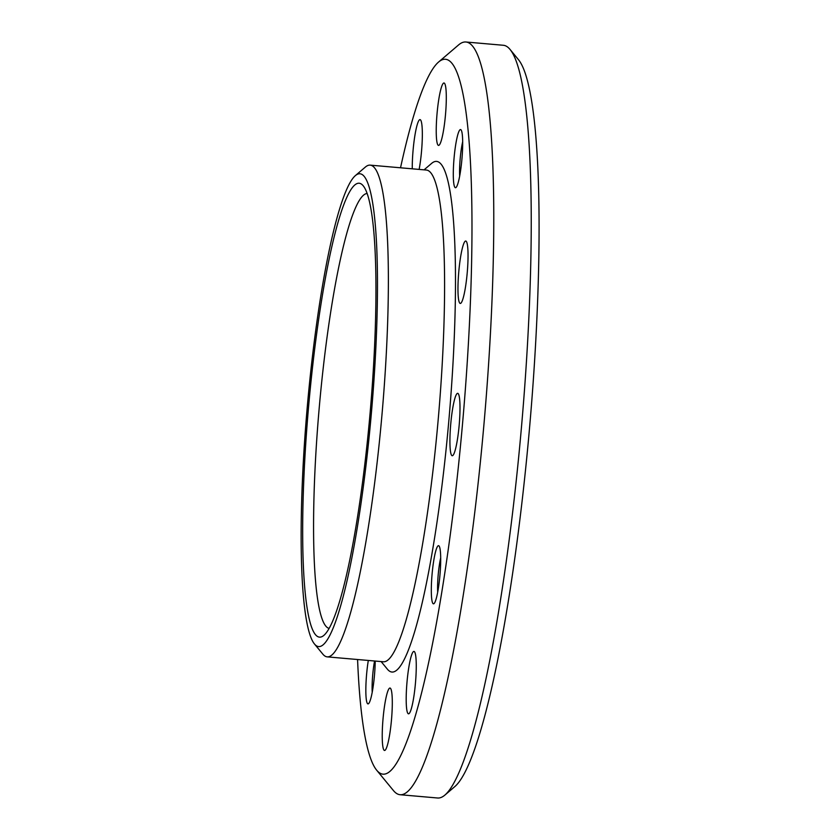 <?xml version="1.0" encoding="UTF-8"?>
<svg xmlns="http://www.w3.org/2000/svg" width="840" height="840" viewBox="0 0 840 840"><rect width="100%" height="100%" fill="white"/><g stroke="black" fill="none" stroke-linecap="round" stroke-linejoin="round"><path stroke-width="1.26" d="M455.395 187.709A29.19 3.959 -85 0 0 456.015 187.488A29.19 3.959 -85 0 0 461.937 158.981A29.19 3.959 -85 0 0 461.055 129.885A29.19 3.959 -85 0 0 460.593 129.57A29.19 3.959 -85 0 0 454.083 157.889A29.19 3.959 -85 0 0 455.395 187.709M433.409 603.824A29.19 3.959 -85 0 0 434.028 603.603A29.19 3.959 -85 0 0 439.95 575.096A29.19 3.959 -85 0 0 439.068 546A29.19 3.959 -85 0 0 438.606 545.685A29.19 3.959 -85 0 0 432.096 574.004A29.19 3.959 -85 0 0 433.409 603.824M368.308 660.45A29.19 3.959 -85 0 0 367.941 703.889A29.19 3.959 -85 0 0 368.56 703.668A29.19 3.959 -85 0 0 375.218 661.059M438.48 145.404A31.322 4.253 -85 0 0 438.543 145.404A31.322 4.253 -85 0 0 445.483 114.786A31.322 4.253 -85 0 0 444.045 83.002A31.322 4.253 -85 0 0 443.993 82.992A31.322 4.253 -85 0 0 437.052 113.61A31.322 4.253 -85 0 0 438.48 145.404M460.226 303.429A31.322 4.253 -85 0 0 460.278 303.44A31.322 4.253 -85 0 0 467.219 272.822A31.322 4.253 -85 0 0 465.791 241.028A31.322 4.253 -85 0 0 465.728 241.028A31.322 4.253 -85 0 0 458.787 271.645A31.322 4.253 -85 0 0 460.226 303.429M452.172 455.731A31.322 4.253 -85 0 0 452.235 455.742A31.322 4.253 -85 0 0 459.175 425.124A31.322 4.253 -85 0 0 457.748 393.341A31.322 4.253 -85 0 0 457.685 393.33A31.322 4.253 -85 0 0 450.744 423.948A31.322 4.253 -85 0 0 452.172 455.731M408.45 713.822A31.322 4.253 -85 0 0 408.503 713.832A31.322 4.253 -85 0 0 415.443 683.214A31.322 4.253 -85 0 0 414.015 651.43A31.322 4.253 -85 0 0 413.952 651.42A31.322 4.253 -85 0 0 407.012 682.038A31.322 4.253 -85 0 0 408.45 713.822M384.479 750.446A31.322 4.253 -85 0 0 384.542 750.456A31.322 4.253 -85 0 0 391.482 719.838A31.322 4.253 -85 0 0 390.054 688.054A31.322 4.253 -85 0 0 389.991 688.044A31.322 4.253 -85 0 0 383.05 718.662A31.322 4.253 -85 0 0 384.479 750.446M419.139 169.407A31.322 4.253 -85 0 0 422.31 137.151A31.322 4.253 -85 0 0 420.084 119.627A31.322 4.253 -85 0 0 420.021 119.627A31.322 4.253 -85 0 0 414.771 136.3A31.322 4.253 -85 0 0 412.272 168.809M314.465 643.976L322.844 654.15A246.803 33.495 -85 0 0 326.75 656.796A246.803 33.495 -85 0 0 327.212 656.87L383.418 661.773A246.803 33.495 -85 0 0 438.113 420.536A246.803 33.495 -85 0 0 426.836 170.111A246.803 33.495 -85 0 0 426.374 170.047L370.156 165.134A246.803 33.495 -85 0 0 365.379 167.055L355.373 175.613A237.31 32.204 -85 0 0 307.23 407.379A237.31 32.204 -85 0 0 314.465 643.976A237.31 32.204 -85 0 0 318.224 646.527A237.31 32.204 -85 0 0 371.102 416.283A237.31 32.204 -85 0 0 360.402 173.838A237.31 32.204 -85 0 0 355.373 175.613M327.212 656.87A246.803 33.495 -85 0 0 381.895 415.632A246.803 33.495 -85 0 0 370.619 165.197A246.803 33.495 -85 0 0 370.156 165.134M319.064 637.077A227.819 30.922 -85 0 0 323.894 635.365A227.819 30.922 -85 0 0 370.115 412.87A227.819 30.922 -85 0 0 363.163 185.734A227.819 30.922 -85 0 0 359.562 183.288A227.819 30.922 -85 0 0 308.794 404.324A227.819 30.922 -85 0 0 319.064 637.077M357.578 659.516A358.817 48.699 -85 0 0 376.698 770.227L393.445 790.566A377.8 51.272 -85 0 0 399.42 794.63A377.8 51.272 -85 0 0 400.134 794.724L437.608 798A377.8 51.272 -85 0 0 444.917 795.06A377.8 51.272 -85 0 0 521.556 426.101A377.8 51.272 -85 0 0 510.038 49.434A377.8 51.272 -85 0 0 504.063 45.37A377.8 51.272 -85 0 0 503.349 45.276L465.875 42A377.8 51.272 -85 0 0 458.567 44.94L438.543 62.066A358.817 48.699 -85 0 0 400.522 167.79M400.134 794.724A377.8 51.272 -85 0 0 483.851 425.45A377.8 51.272 -85 0 0 466.578 42.095A377.8 51.272 -85 0 0 465.875 42M376.698 770.227A358.817 48.699 -85 0 0 382.368 774.081A358.817 48.699 -85 0 0 462.336 425.954A358.817 48.699 -85 0 0 446.156 59.367A358.817 48.699 -85 0 0 438.543 62.066M381.129 661.574L387.429 669.228A256.295 34.787 -85 0 0 391.482 671.979A256.295 34.787 -85 0 0 448.602 423.318A256.295 34.787 -85 0 0 437.042 161.469A256.295 34.787 -85 0 0 431.603 163.401L424.074 169.838M444.917 795.06L454.923 786.502A368.308 49.98 -85 0 0 529.641 426.804A368.308 49.98 -85 0 0 518.406 59.598L510.038 49.434M367.122 193.494A218.327 29.631 -85 0 0 319.169 408.419A218.327 29.631 -85 0 0 329.133 628.404M374.567 660.996A23.73 3.224 -85 0 0 372.215 692.275M440.695 557.844A23.73 3.224 -85 0 0 437.693 592.211M462.683 141.729A23.73 3.224 -85 0 0 459.68 176.096"/></g></svg>
